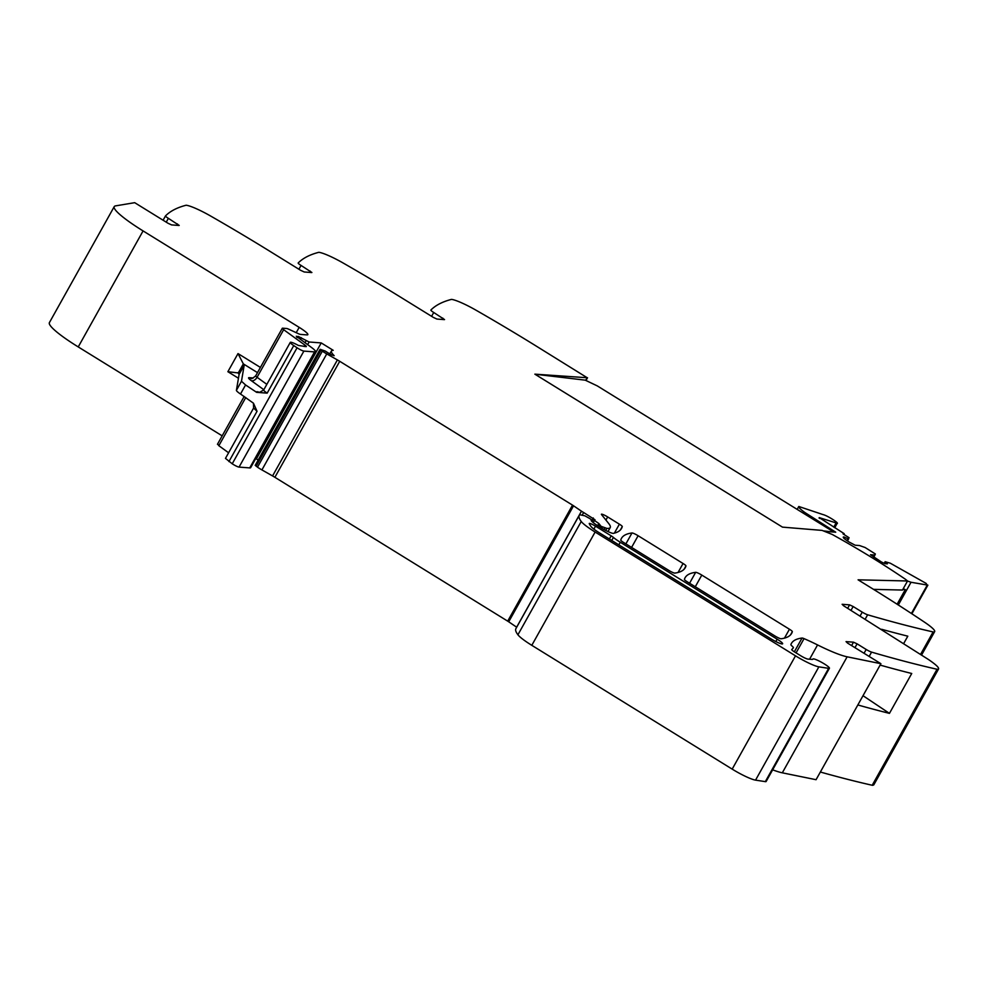 <?xml version="1.0" encoding="UTF-8"?>
<svg xmlns="http://www.w3.org/2000/svg" width="988" height="988" viewBox="0 0 988 988"><rect width="100%" height="100%" fill="white"/><g stroke="black" fill="none" stroke-linecap="round" stroke-linejoin="round"><path stroke-width="1.48" d="M585.711 380.38L587.193 377.737L534.866 374.156L782.459 527.123L822.115 530.408L832.254 534.459A154.19 21.971 -150.8 0 1 905.206 579.116L907.552 580.981L858.09 579.82L871.33 587.996A314.678 44.843 -150.8 0 1 924.694 622.292A26.219 3.742 -150.8 0 1 934.673 631.591A26.219 3.742 -150.8 0 1 933.586 631.999A6.298 0.902 -150.8 0 1 933.117 631.937A1258.737 179.371 -150.8 0 1 867.637 614.795A5.249 0.753 -150.8 0 1 862.252 612.14L860.116 615.969M587.193 377.737L534.422 344.96A314.678 44.843 -150.8 0 0 476.179 310.294A26.219 3.742 -150.8 0 0 451.751 299.413A6.298 0.902 -150.8 0 0 451.38 299.413A1258.737 179.371 -150.8 0 0 430.867 310.047A5.249 0.753 -150.8 0 0 430.842 310.071L430.83 310.096M444.551 319.581L433.732 312.492A5.249 0.753 -150.8 0 1 430.842 310.071M444.378 319.618L436.918 319.062L433.337 317.395L401.746 297.882A314.678 44.843 -150.8 0 0 343.503 263.216A26.219 3.742 -150.8 0 0 319.075 252.335A6.298 0.902 -150.8 0 0 318.704 252.335A1258.737 179.371 -150.8 0 0 298.191 262.969A5.249 0.753 -150.8 0 1 298.191 262.969L298.154 263.018M311.887 272.503L301.056 265.426A5.249 0.753 -150.8 0 1 298.166 262.993M311.702 272.552L304.242 271.984L300.661 270.329L269.082 250.804A314.678 44.843 -150.8 0 0 210.827 216.137A26.219 3.742 -150.8 0 0 186.411 205.257A6.298 0.902 -150.8 0 0 186.028 205.257A1258.737 179.371 -150.8 0 0 165.515 215.89A5.249 0.753 -150.8 0 0 165.49 215.915L163.094 220.225L165.49 215.915A5.249 0.753 -150.8 0 0 168.38 218.348L179.211 225.425M179.026 225.474L171.566 224.906L167.997 223.251L134.689 202.676L115.584 205.875A52.45 7.472 -150.8 0 0 114.386 206.406A52.45 7.472 -150.8 0 0 114.238 206.616L49.4 322.619A52.45 7.472 -150.8 0 0 78.237 346.924L222.164 435.844M304.181 346.492L304.946 345.121L283.667 329.696A5.249 0.753 -150.8 0 1 282.296 328.275A5.249 0.753 -150.8 0 1 282.605 328.189L286.619 328.498A5.249 0.753 -150.8 0 1 289.101 329.375L298.018 333.524A5.249 0.753 -150.8 0 0 300.5 334.413L306.91 334.895A15.734 2.248 -150.8 0 0 307.836 334.66A15.734 2.248 -150.8 0 0 299.179 327.361L143.075 230.92A52.45 7.472 -150.8 0 1 114.238 206.616M304.946 345.121A5.249 0.753 -150.8 0 1 306.329 346.553A5.249 0.753 -150.8 0 1 306.021 346.627L298.376 345.43A8.917 1.272 -150.8 0 0 290.299 342.367A8.917 1.272 -150.8 0 0 293.757 345.578L297.067 347.776L232.229 463.792A5.249 0.753 -150.8 0 0 239.047 467.102L249.729 467.904A15.734 2.248 -150.8 0 0 250.656 467.67L315.481 351.666A15.734 2.248 -150.8 0 1 314.555 351.901L303.884 351.098A5.249 0.753 -150.8 0 1 297.067 347.776M258.177 460.038L256.386 458.926L321.224 342.922L309.096 341.996L298.215 336.389A5.249 0.753 -150.8 0 1 298.191 336.451A5.249 0.753 -150.8 0 1 297.882 336.525L297.178 336.476A5.249 0.753 -150.8 0 1 296.289 336.253L311.344 347.368A15.734 2.248 -150.8 0 1 315.481 351.666M321.224 342.922L333.228 350.332A41.953 5.977 -150.8 0 0 331.425 350.987L329.807 353.889M854.953 647.671L857.09 643.843L853.509 642.188L846.049 641.62L847.605 643.126L880.901 663.701L847.136 656.81A52.45 7.472 -150.8 0 1 843.937 656.007A52.45 7.472 -150.8 0 1 822.362 647.276A52.45 7.472 -150.8 0 1 817.558 644.929A52.45 7.472 -150.8 0 0 804.047 638.631A5.249 0.753 -150.8 0 0 802.046 638.038A367.128 52.315 -150.8 0 0 791.4 643.447A367.128 52.315 -150.8 0 0 790.906 644.509A11.016 1.568 -150.8 0 0 792.178 646.201A10.485 1.494 -150.8 0 1 793.364 647.844A10.485 1.494 -150.8 0 1 793.339 647.881L791.759 649.548A5.249 0.753 -150.8 0 1 791.759 649.548A5.249 0.753 -150.8 0 0 794.624 651.994L800.749 655.773A6.298 0.902 -150.8 0 0 807.9 659.095L811.951 659.404A15.734 2.248 -150.8 0 0 812.889 659.169A15.734 2.248 -150.8 0 0 812.914 659.07A9.435 1.346 -150.8 0 1 812.939 659.021A9.435 1.346 -150.8 0 1 819.324 661.12A9.435 1.346 -150.8 0 1 829.438 668.172A9.435 1.346 -150.8 0 1 829.426 668.234A9.435 1.346 -150.8 0 1 828.648 668.345L818.867 666.851A20.983 2.989 -150.8 0 1 795.501 655.834L595.122 532.038A26.219 3.742 -150.8 0 1 581.24 521.491A99.652 14.203 -150.8 0 1 579.203 515.39A99.652 14.203 -150.8 0 1 579.66 514.834A5.249 0.753 -150.8 0 1 579.944 514.785L584.896 515.822L590.009 518.688L592.084 520.281L591.157 520.355A12.585 1.791 -150.8 0 0 598.111 525.974L601.136 527.839A10.485 1.494 -150.8 0 0 613.449 533.359A367.128 52.315 -150.8 0 0 621.551 528.382A367.128 52.315 -150.8 0 0 622.279 526.567A5.249 0.753 -150.8 0 0 619.39 524.171L607.669 516.934A5.249 0.753 -150.8 0 0 601.396 514.242A5.249 0.753 -150.8 0 0 601.544 514.6L608.719 523.541A57.687 8.225 -150.8 0 1 610.251 527.53A57.687 8.225 -150.8 0 1 606.842 528.395L601.05 526.32L598.827 523.492L593.096 519.527L594.159 519.565A5.249 0.753 -150.8 0 1 595.023 519.774L583.649 512.525A5.249 0.753 -150.8 0 1 581.475 511.191L573.546 505.794A5.249 0.753 -150.8 0 0 572.521 505.127L339.724 361.299A10.485 1.494 -150.8 0 0 337.402 359.928L326.756 353.902A10.485 1.494 -150.8 0 1 322.335 351.172L320.198 349.32L325.336 351.098A16.784 2.396 -150.8 0 0 331.548 354.89L334.179 355.68A41.953 5.977 -150.8 0 1 331.425 350.987M857.09 643.843L866.18 649.462L864.043 653.29M851.014 610.349L853.15 606.521L849.581 604.866L842.122 604.298L843.666 605.805L928.621 659.614C937.402 665.64 940.366 668.876 937.513 669.321L872.688 785.324L873.763 784.917L938.6 668.913L937.513 669.321A6.298 0.902 -150.8 0 1 937.044 669.259A1258.737 179.371 -150.8 0 1 871.577 652.117A5.249 0.753 -150.8 0 1 866.18 649.462M853.15 606.521L862.252 612.14M638.112 535.731L683.066 563.506A5.249 0.753 -150.8 0 1 685.956 565.914A367.128 52.315 -150.8 0 1 685.227 567.717A367.128 52.315 -150.8 0 1 674.816 573.102A5.249 0.753 -150.8 0 1 668.691 570.335L623.65 542.511A5.249 0.753 -150.8 0 1 620.76 540.103A367.128 52.315 -150.8 0 1 621.464 538.361A367.128 52.315 -150.8 0 1 631.987 532.977A5.249 0.753 -150.8 0 1 638.112 535.731L631.591 547.401M613.425 537.435A15.734 2.248 -150.8 0 0 620.266 542.251L777.148 639.174A9.966 1.42 -150.8 0 1 782.632 643.793A9.966 1.42 -150.8 0 1 770.714 638.693L599.346 532.816A15.734 2.248 -150.8 0 1 591.034 526.518A88.315 12.585 -150.8 0 1 589.268 523.652A5.249 0.753 -150.8 0 1 589.256 523.492A5.249 0.753 -150.8 0 1 595.529 526.172L611.152 535.829A5.249 0.753 -150.8 0 1 613.425 537.435L611.733 540.461M701.801 575.09L789.437 629.233A5.249 0.753 -150.8 0 1 792.339 631.641A367.128 52.315 -150.8 0 1 791.635 633.37A367.128 52.315 -150.8 0 1 781.113 638.767A5.249 0.753 -150.8 0 1 774.987 636L687.302 581.833A5.249 0.753 -150.8 0 1 684.412 579.425A367.128 52.315 -150.8 0 1 685.104 577.721A367.128 52.315 -150.8 0 1 695.675 572.324A5.249 0.753 -150.8 0 1 701.801 575.09L695.28 586.761M898.314 604.989L911.022 582.265L907.515 581.03L902.489 590.046L873.54 589.367M872.688 785.324A6.298 0.902 -150.8 0 1 872.206 785.262A1258.737 179.371 -150.8 0 1 820.361 772.023M880.901 663.701L816.063 779.705L782.311 772.826A52.45 7.472 -150.8 0 1 772.641 769.825M516.699 627.232A5.249 0.753 -150.8 0 1 516.65 627.195L508.709 621.798A5.249 0.753 -150.8 0 0 507.696 621.143L274.886 477.303A10.485 1.494 -150.8 0 0 272.565 475.932L261.919 469.918A10.485 1.494 -150.8 0 1 257.498 467.188L255.361 465.323M256.386 458.926L255.571 458.864M260.103 392.397L257.164 391.705A14.165 2.013 29.2 0 0 256.621 392.335L245.567 384.962L240.504 394.014L253.471 403.215L257.041 411.28L253.583 408.081L225.474 458.383L232.229 463.792M228.599 452.776L218.842 445.712L245.765 397.534M217.768 444.192L218.842 445.712M256.621 392.335L267.168 393.15L293.757 345.578M766.132 781.459A9.435 1.346 -150.8 0 1 766.108 781.52A9.435 1.346 -150.8 0 1 765.33 781.632L755.548 780.137A20.983 2.989 -150.8 0 1 732.182 769.121L531.803 645.325A26.219 3.742 -150.8 0 1 517.922 634.778A99.652 14.203 -150.8 0 1 515.884 628.677L579.203 515.39M880.123 665.085A1258.737 179.371 -150.8 0 0 911.739 673.495L889.447 713.373A1258.737 179.371 -150.8 0 1 857.843 704.963M903.81 643.324L907.811 636.173A1258.737 179.371 -150.8 0 1 881.629 629.282M257.498 372.637L243.332 363.88A15.734 2.248 29.2 0 1 244.172 365.301L239.108 374.366L237.886 372.637M238.269 372.945L227.882 371.71L238.009 353.581L243.332 363.88L238.269 372.945M244.172 365.301L241.48 381.257L236.416 390.322A10.485 1.494 -150.8 0 0 240.504 394.014M245.567 384.962L241.48 381.257M239.108 374.366L236.416 390.322M889.447 713.373L863.006 695.7M585.983 380.516L587.527 377.762M902.773 589.527L905.304 589.589A8.41 1.198 -150.8 0 1 903.217 588.737M897.116 604.224L905.304 589.589M911.022 582.265L927.88 585.143L911.875 613.795M911.405 613.486L927.226 585.168L926.102 583.377L890.312 563.209L885.125 561.715L887.323 563.852L885.026 563.679L881.457 562.011L870.514 554.713L874.923 555.046L875.368 553.984L865.105 547.513L859.548 545.549L855.151 545.215L849.013 541.967C844.024 538.781 842.307 537.114 843.863 536.953L847.988 538.769L849.112 537.756L843.048 533.891L844.172 533.656L819.25 517.626L837.231 523.257L834.724 527.728M843.246 537.114L843.863 536.953L843.431 537.719M843.974 534.459L844.172 533.656M819.756 518.478L819.04 517.996M833.761 527.135L835.947 523.245C841.924 524.999 828.142 515.785 822.955 514.563L798.786 506.486C798.613 507.474 800.663 509.499 804.936 512.562L835.725 532.199L826.882 531.532L827.178 532.433M884.235 563.308L885.125 561.715M873.701 557.232L874.923 555.046M843.591 537.917L844.11 536.978M846.951 540.634L847.988 538.769M847.457 540.979L848.667 538.818M833.353 532.026L823.3 530.889M833.477 531.816L597.308 385.913L585.254 380.17L534.916 374.193L782.521 527.16M433.732 312.492L431.595 316.321M442.081 319.445L442.822 318.124M301.056 265.426L298.919 269.242M309.405 272.379L310.158 271.045M168.38 218.348L166.243 222.164M176.728 225.301L177.482 223.967M143.075 230.92L78.237 346.924M260.412 367.425L238.009 353.581M299.179 327.361L296.215 332.684M238.454 378.243L227.882 371.71M253.299 378.009A5.249 4.965 94.3 0 1 253.224 377.972L249.211 377.663A5.249 4.965 94.3 0 0 251.347 378.367C251.36 379.108 252.817 378.268 255.694 375.848A5.249 0.753 29.2 0 0 257.078 377.28L283.667 329.696M266.834 384.357L257.078 377.28A5.249 3.31 -54.1 0 1 251.347 380.689A10.485 1.494 29.2 0 1 249.211 377.663M259.572 392.409L263.71 389.951A8.917 1.272 29.2 0 0 267.168 393.15M228.932 461.581L257.041 411.28M303.884 351.098L239.047 467.102M314.555 351.901L249.729 467.904M297.178 336.476L296.783 337.18M297.882 336.525L297.326 337.513M301.278 337.661L300.315 339.39M306.194 340.662L305.008 342.787M309.096 341.996L307.614 344.664M320.952 350.234L256.127 466.237M322.335 351.172L257.498 467.188M326.756 353.902L261.919 469.918M337.402 359.928L272.565 475.932M339.724 361.299L274.886 477.303M572.521 505.127L507.696 621.143M573.546 505.794L508.709 621.798M581.475 511.191L516.65 627.195M583.649 512.525L582.29 514.958M593.294 517.984L592.071 520.17M594.356 520.639L593.245 522.615M598.827 523.492L597.616 525.665M599.605 525.11L598.864 526.431L599.605 525.097M601.05 526.32L600.432 527.407M602.359 527.123L601.741 528.21M604.742 528.234L604.014 529.531M606.842 528.395L605.706 530.433M607.669 516.934L605.928 520.059M789.437 629.233L784.472 638.125M683.066 563.506L678.052 572.472M619.39 524.171L614.375 533.137M622.279 526.567L620.39 529.951M591.936 520.318L591.54 521.034M581.24 521.491L517.922 634.778M595.122 532.038L531.803 645.325M795.501 655.834L732.182 769.121M818.867 666.851L755.548 780.137M828.648 668.345L765.33 781.632M802.046 638.038L794.34 651.821M804.047 638.631L796.069 652.883M817.558 644.929L809.58 659.218M847.136 656.81L782.311 772.826M851.607 645.596L853.509 642.188M871.577 652.117L869.156 656.44M937.044 669.259L872.206 785.262M847.667 608.275L849.581 604.866M867.637 614.795L865.216 619.118M933.117 631.937L920.618 654.291M933.586 631.999L920.989 654.538M631.987 532.977L625.886 543.882M685.956 565.914L684.079 569.273M777.148 639.174L775.827 641.545M595.529 526.172L593.887 529.111M611.152 535.829L609.374 539.003M620.266 542.251L618.821 544.845M695.675 572.324L689.575 583.241M792.339 631.641L790.524 634.889M263.833 389.729L251.347 380.689M797.168 509.388L798.786 506.486L797.168 509.388M804.257 513.76L804.936 512.562M806.171 514.946L806.776 513.871M817.372 521.874L817.792 521.121M255.694 375.848L282.296 328.275M263.71 389.951L290.299 342.367M320.038 349.357L255.2 465.36M593.096 519.527L591.985 521.516M610.251 527.53L607.991 531.569M592.084 520.281L591.614 521.121M829.426 668.234L766.108 781.52M934.673 631.591L921.619 654.945M217.459 444.279L244.172 396.472M253.583 408.081L253.471 403.215"/></g></svg>

